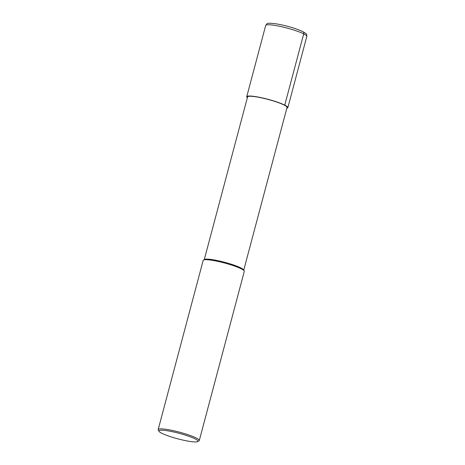 <?xml version="1.0" encoding="UTF-8"?>
<svg xmlns="http://www.w3.org/2000/svg" width="465" height="465" viewBox="0 0 465 465"><rect width="100%" height="100%" fill="white"/><g stroke="black" fill="none" stroke-linecap="round" stroke-linejoin="round"><path stroke-width="0.7" d="M243.747 270.119L287.033 107.45A20.425 2.866 -165.1 0 0 284.051 104.997A20.425 2.866 14.9 0 0 262.214 98.01A20.425 2.866 14.9 0 0 247.554 96.941L204.269 259.615M244.201 270.886L243.602 269.869A20.425 2.866 -165.1 0 0 240.719 267.863A20.425 2.866 14.9 0 0 220.241 261.185A20.425 2.866 14.9 0 0 204.519 259.47L203.496 260.051A21.274 2.982 14.9 0 1 219.869 261.842A21.274 2.982 14.9 0 1 241.201 268.793A21.274 2.982 -165.1 0 1 244.201 270.886A21.274 2.982 -165.1 0 1 244.299 271.345L199.287 440.524A21.274 2.982 -165.1 0 0 196.184 437.966A21.274 2.982 14.9 0 0 173.433 430.695A21.274 2.982 14.9 0 0 158.164 429.584L203.182 260.406A21.274 2.982 14.9 0 1 203.496 260.051M197.689 441.605A20.21 2.831 -165.1 0 0 195.038 438.838A20.21 2.831 14.9 0 0 172.096 431.642A20.21 2.831 14.9 0 0 159.013 431.311A20.21 2.831 14.9 0 0 161.867 433.299A20.21 2.831 -165.1 0 0 182.129 439.907A20.21 2.831 -165.1 0 0 197.689 441.605L198.974 440.878A21.274 2.982 -165.1 0 0 199.287 440.524M159.013 431.311L158.263 430.044A21.274 2.982 14.9 0 1 158.164 429.584M286.818 108.252A21.274 2.982 -165.1 0 0 287.852 107.665A21.274 2.982 -165.1 0 0 284.749 105.113A21.274 2.982 -165.1 0 0 261.998 97.836A21.274 2.982 -165.1 0 0 246.729 96.726A21.274 2.982 -165.1 0 0 247.339 97.749M284.749 105.113L303.709 33.858A2.127 1.744 -63.4 0 0 302.918 31.666C308.179 34.701 306.447 34.706 306.813 36.415L287.852 107.665M302.918 31.666C294.113 27.609 283.993 25.174 276.03 23.808C265.021 22.535 267.532 23.721 265.689 25.47A21.274 2.982 14.9 0 1 280.959 26.581A21.274 2.982 14.9 0 1 303.709 33.858A21.274 2.982 14.9 0 1 306.813 36.415M265.689 25.47L246.729 96.726"/></g></svg>
